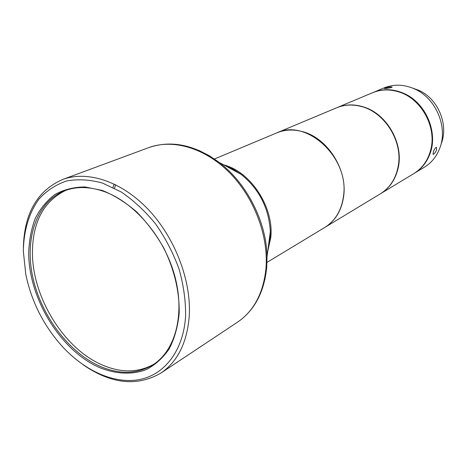 <?xml version="1.0" encoding="UTF-8"?>
<svg xmlns="http://www.w3.org/2000/svg" width="467" height="467" viewBox="0 0 467 467"><rect width="100%" height="100%" fill="white"/><g stroke="black" fill="none" stroke-linecap="round" stroke-linejoin="round"><path stroke-width="0.7" d="M154.174 364.015C138.46 372.923 120.976 373.162 101.718 364.733C63.6 348.236 32.264 297 32.416 252.413C32.69 221.732 43.834 201.032 65.847 190.314M380.442 193.782L413.815 173.596C422.454 168.219 428.128 160.152 430.831 149.399C436.709 126.785 421.257 98.817 399.186 92.034C389.892 89.045 381.054 89.261 372.672 92.688L336.701 107.76M380.599 193.682C389.548 188.113 395.38 179.661 398.088 168.313C403.996 144.449 387.557 114.643 364.476 107.247C354.757 103.995 345.551 104.147 336.87 107.69M276.762 132.885L336.538 107.83C343.998 104.754 351.96 104.234 360.413 106.272C383.699 111.45 402.356 139.849 398.479 164.53C396.436 177.746 390.371 187.53 380.29 193.875L324.834 227.417M276.867 132.838C284.707 129.61 293.13 129.178 302.143 131.536C326.976 137.567 347.407 168.966 343.718 195.807C341.78 210.168 335.516 220.687 324.927 227.359M412.53 88.059L418.887 90.359C438.209 98.77 449.044 125.191 441.035 144.116M414.089 173.426L414.363 173.263C421.584 168.82 426.785 162.341 429.967 153.824C438.309 132.47 425.875 103.102 404.381 93.633C393.623 88.823 383.249 88.421 373.267 92.437L372.97 92.565M373.267 92.437L384.037 87.924C393.909 83.955 404.148 84.317 414.743 89.016C435.927 98.257 448.098 127.059 439.815 148.062C436.651 156.439 431.502 162.825 424.357 167.215L414.363 173.263M433.335 151.857L433.067 154.384C434.106 154.215 435.262 152.744 436.528 149.989L436.552 147.321C435.507 147.49 434.433 149.002 433.335 151.857M102.273 190.443L85.082 186.946C74.037 187.016 64.026 189.509 55.042 194.424C46.858 200.594 40.255 208.603 35.253 218.445C31.254 229.116 29.059 240.791 28.668 253.476C29.047 298.833 60.307 349.964 98.846 367.29C115.244 374.073 131.647 375.048 146.019 369.701C155.132 365.001 162.855 358.072 169.182 348.902C174.512 338.575 177.845 326.69 179.188 313.24C179.556 291.77 174.477 270.124 163.946 248.31C156.153 234.586 147 222.391 136.487 211.738C125.454 202.281 114.053 195.183 102.273 190.443M102.944 191.12C88.946 186.496 76.174 186.38 64.639 190.758C36.817 201.598 24.482 238.193 32.626 276.482C40.74 314.822 68.042 351.855 99.512 366.075C119.313 374.75 137.175 374.306 153.106 364.727C175.668 350.349 185.352 313.614 174.471 274.905C163.666 236.209 133.469 201.365 102.944 191.12M185.615 315.797C183.671 350.022 165.114 374.271 140.135 379.443C115.051 384.51 85.379 371.341 62.689 346.905C43.828 326.042 31.523 301.845 25.778 274.316L23.35 251.369C23.636 230.821 29.042 212.508 39.263 198.749C46.904 190.495 56.017 184.57 66.6 180.986C77.855 178.908 89.792 179.597 102.419 183.046L121.309 192.03C133.743 200.524 145.225 211.224 155.745 224.131C165.4 238.024 173.146 252.933 178.995 268.864C183.543 284.952 185.749 300.596 185.615 315.797M23.379 247.171C24.342 213.18 37.395 190.629 62.543 179.526C87.335 170.268 121.35 181.19 148.132 209.327C174.88 237.458 191.307 280.282 189.275 315.657C187.214 342.416 177.769 361.546 160.94 373.04C137.158 386.816 111.245 384.084 83.208 364.832M214.435 159.008L276.662 132.926C306.381 118.133 349.456 157.642 343.531 195.912C341.593 210.278 335.329 220.798 324.74 227.47L266.283 262.828M391.731 87.417L392.134 87.107C390.593 86.693 388.165 87.066 384.843 88.222L384.429 88.473C385.911 88.584 388.351 88.228 391.731 87.417M62.543 179.526L148.78 147.613C172.878 138.629 205.007 147.887 229.682 172.837C254.322 197.786 268.764 236.255 265.957 268.642C263.347 293.159 253.873 310.993 237.54 322.154C254.346 310.596 264.065 292.465 266.686 267.766L267.031 256.692C266.558 221.983 246.821 183.175 219.052 162.341L209.263 155.704L199.158 150.52M225.339 165.773L233.447 169.363L241.299 174.483C259.296 189.275 268.974 208.305 270.329 231.568L270.119 238.287L267.953 249.664M264.865 279.739L266.698 267.679L267.031 256.692L270.329 231.568L270.13 238.217M223.652 164.851C250.674 171.547 274.135 207.424 270.802 237.446L267.714 251.497M112.991 187.425L114.164 184.021M115.653 184.751L114.514 188.189M160.94 373.04L237.54 322.154M241.299 174.483L219.052 162.341C194.803 144.788 171.377 139.878 148.78 147.613M268.986 245.747L267.965 249.594"/></g></svg>
